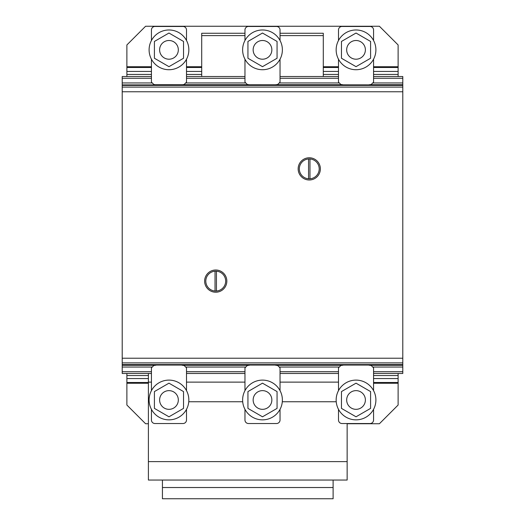 <?xml version="1.0" encoding="UTF-8"?>
<svg xmlns="http://www.w3.org/2000/svg" width="525" height="525" viewBox="0 0 525 525"><rect width="100%" height="100%" fill="white"/><g stroke="black" fill="none" stroke-linecap="round" stroke-linejoin="round"><path stroke-width="0.79" d="M154.416 408.391L168.971 416.798L183.533 408.391L183.533 391.578L168.971 383.171L154.416 391.578L154.416 408.391M177.069 395.305A9.352 9.352 0 0 0 164.299 391.886A9.352 9.352 0 0 0 160.873 404.657A9.352 9.352 0 0 0 173.65 408.083A9.352 9.352 0 0 0 177.069 395.305M149.1 399.984A19.878 19.878 0 0 0 168.971 419.856A19.878 19.878 0 0 1 149.1 399.984A19.878 19.878 0 0 1 168.971 380.107A19.878 19.878 0 0 0 151.436 409.336A19.878 19.878 0 0 1 151.436 390.626A19.878 19.878 0 0 0 149.1 399.984M188.849 399.984A19.878 19.878 0 0 1 168.971 419.856A19.878 19.878 0 0 0 188.849 399.984A19.878 19.878 0 0 0 168.971 380.107A19.878 19.878 0 0 1 186.506 409.336A19.878 19.878 0 0 0 186.506 390.633A19.878 19.878 0 0 1 188.849 399.984M247.938 408.391L262.5 416.798L277.062 408.391L277.062 391.578L262.5 383.171L247.938 391.578L247.938 408.391M270.598 395.305A9.352 9.352 0 0 0 257.821 391.886A9.352 9.352 0 0 0 254.402 404.657A9.352 9.352 0 0 0 267.179 408.083A9.352 9.352 0 0 0 270.598 395.305M242.622 399.984A19.878 19.878 0 0 0 262.5 419.856A19.878 19.878 0 0 1 242.622 399.984A19.878 19.878 0 0 1 262.5 380.107A19.878 19.878 0 0 0 244.965 409.336A19.878 19.878 0 0 1 244.965 390.626A19.878 19.878 0 0 0 242.622 399.984M282.378 399.984A19.878 19.878 0 0 1 262.5 419.856A19.878 19.878 0 0 0 282.378 399.984A19.878 19.878 0 0 0 262.5 380.107A19.878 19.878 0 0 1 280.035 409.336A19.878 19.878 0 0 0 280.035 390.633A19.878 19.878 0 0 1 282.378 399.984M341.467 408.391L356.029 416.798L370.584 408.391L370.584 391.578L356.029 383.171L341.467 391.578L341.467 408.391M364.127 395.305A9.352 9.352 0 0 0 351.35 391.886A9.352 9.352 0 0 0 347.931 404.657A9.352 9.352 0 0 0 360.701 408.083A9.352 9.352 0 0 0 364.127 395.305M336.151 399.984A19.878 19.878 0 0 0 356.029 419.856A19.878 19.878 0 0 1 336.151 399.984A19.878 19.878 0 0 1 356.029 380.107A19.878 19.878 0 0 0 338.494 409.336A19.878 19.878 0 0 1 338.494 390.626A19.878 19.878 0 0 0 336.151 399.984M375.9 399.984A19.878 19.878 0 0 1 356.029 419.856A19.878 19.878 0 0 0 375.9 399.984A19.878 19.878 0 0 0 356.029 380.107A19.878 19.878 0 0 1 373.564 409.336A19.878 19.878 0 0 0 373.564 390.633A19.878 19.878 0 0 1 375.9 399.984M338.494 409.336L338.494 420.013A3.511 3.511 0 0 0 341.998 423.524L370.053 423.524A3.511 3.511 0 0 0 373.564 420.013L373.564 409.336M373.564 390.633L373.564 367.874L371.227 365.538L368.655 365.065L343.402 365.065L340.83 365.538L338.494 367.874L338.494 390.626M341.998 423.524A3.511 3.511 0 0 1 338.494 420.013M373.564 420.013A3.511 3.511 0 0 1 370.053 423.524M151.436 409.336L151.436 420.013A3.511 3.511 0 0 0 154.947 423.524L183.002 423.524A3.511 3.511 0 0 0 186.506 420.013L186.506 409.336M186.506 390.633L186.506 367.874L184.17 365.538L181.598 365.065L156.345 365.065L153.779 365.538L151.436 367.874L151.436 390.626M154.947 423.524A3.511 3.511 0 0 1 151.436 420.013M186.506 420.013A3.511 3.511 0 0 1 183.002 423.524M244.965 409.336L244.965 420.013A3.511 3.511 0 0 0 248.469 423.524L276.531 423.524A3.511 3.511 0 0 0 280.035 420.013L280.035 409.336M280.035 390.633L280.035 367.874L277.699 365.538L275.126 365.065L249.874 365.065L247.301 365.538L244.965 367.874L244.965 390.626M248.469 423.524A3.511 3.511 0 0 1 244.965 420.013M280.035 420.013A3.511 3.511 0 0 1 276.531 423.524M341.467 41.442L356.029 33.036L370.584 41.442L370.584 58.255L356.029 66.662L341.467 58.255L341.467 41.442M351.35 57.953A9.352 9.352 0 0 1 347.931 45.176A9.352 9.352 0 0 1 360.701 41.751A9.352 9.352 0 0 1 364.127 54.528A9.352 9.352 0 0 1 351.35 57.953M356.029 29.977A19.878 19.878 0 0 1 375.9 49.849A19.878 19.878 0 0 1 356.029 69.727A19.878 19.878 0 0 1 336.151 49.849A19.878 19.878 0 0 1 356.029 29.977M247.938 41.442L262.5 33.036L277.062 41.442L277.062 58.255L262.5 66.662L247.938 58.255L247.938 41.442M257.821 57.953A9.352 9.352 0 0 1 254.402 45.176A9.352 9.352 0 0 1 267.179 41.751A9.352 9.352 0 0 1 270.598 54.528A9.352 9.352 0 0 1 257.821 57.953M262.5 29.977A19.878 19.878 0 0 1 282.378 49.849A19.878 19.878 0 0 1 262.5 69.727A19.878 19.878 0 0 1 242.622 49.849A19.878 19.878 0 0 1 262.5 29.977M154.416 41.442L168.971 33.036L183.533 41.442L183.533 58.255L168.971 66.662L154.416 58.255L154.416 41.442M164.299 57.953A9.352 9.352 0 0 1 160.873 45.176A9.352 9.352 0 0 1 173.65 41.751A9.352 9.352 0 0 1 177.069 54.528A9.352 9.352 0 0 1 164.299 57.953M168.971 29.977A19.878 19.878 0 0 1 188.849 49.849A19.878 19.878 0 0 1 168.971 69.727A19.878 19.878 0 0 1 149.1 49.849A19.878 19.878 0 0 1 168.971 29.977M347.143 423.741L379.411 423.741L398.114 405.038L398.114 383.25L373.564 383.25M148.398 423.741L145.589 423.741L126.886 405.038L126.886 373.472M148.398 383.25L126.886 383.25M398.114 373.472L398.114 383.25M398.114 382.495L373.564 382.495M148.398 382.495L126.886 382.495M398.114 378.551L373.564 378.551M148.398 378.551L126.886 378.551M398.114 375.552L373.564 375.552M148.398 375.552L126.886 375.552M151.436 66.741L126.886 66.741L126.886 44.953L145.589 26.25L379.411 26.25L398.114 44.953L398.114 66.741L373.564 66.741M126.886 66.741L126.886 76.519M338.494 66.741L323.295 66.741M201.705 66.741L186.506 66.741M398.114 76.519L398.114 67.495L373.564 67.495M338.494 67.495L323.295 67.495M201.705 67.495L186.506 67.495M151.436 67.495L126.886 67.495M398.114 67.495L398.114 66.741M398.114 71.439L373.564 71.439M338.494 71.439L323.295 71.439M201.705 71.439L186.506 71.439M151.436 71.439L126.886 71.439M398.114 74.445L373.564 74.445M338.494 74.445L323.295 74.445M201.705 74.445L186.506 74.445M151.436 74.445L126.886 74.445M323.295 76.519L323.295 33.265L280.035 33.265M244.965 33.265L201.705 33.265L201.705 76.519M323.295 35.602L280.035 35.602M244.965 35.602L201.705 35.602M338.494 40.497L338.494 29.977A3.511 3.511 0 0 1 341.998 26.467L370.053 26.467A3.511 3.511 0 0 1 373.564 29.977L373.564 40.497M343.35 84.906L340.83 84.453L338.494 82.117L338.494 59.207M373.564 59.207L373.564 82.117L371.227 84.453L368.701 84.906M151.436 40.497L151.436 29.977A3.511 3.511 0 0 1 154.947 26.467L183.002 26.467A3.511 3.511 0 0 1 186.506 29.977L186.506 40.497M156.299 84.906L153.779 84.453L151.436 82.117L151.436 59.207M186.506 59.207L186.506 82.117L184.17 84.453L181.65 84.906M244.965 40.497L244.965 29.977A3.511 3.511 0 0 1 248.469 26.467L276.531 26.467A3.511 3.511 0 0 1 280.035 29.977L280.035 40.497M249.821 84.906L247.301 84.453L244.965 82.117L244.965 59.207M280.035 59.207L280.035 82.117L277.699 84.453L275.179 84.906M299.348 168.177A9.936 9.936 0 0 0 309.264 178.815A9.936 9.936 0 0 0 319.2 168.879A9.936 9.936 0 0 0 309.264 158.944A9.936 9.936 0 0 0 299.348 168.177M310.045 157.802A11.104 11.104 0 0 1 320.342 169.66A11.104 11.104 0 0 1 308.477 179.957A11.104 11.104 0 0 1 298.187 168.098A11.104 11.104 0 0 1 310.045 157.802M215.033 271.195A9.936 9.936 0 0 0 205.8 281.111A9.936 9.936 0 0 0 215.033 291.027L215.033 271.195M205.826 280.409A9.936 9.936 0 0 0 215.736 291.047A9.936 9.936 0 0 0 225.671 281.111A9.936 9.936 0 0 0 215.736 271.176A9.936 9.936 0 0 0 205.826 280.409M216.523 270.034A11.104 11.104 0 0 1 226.813 281.892A11.104 11.104 0 0 1 214.955 292.189A11.104 11.104 0 0 1 204.658 280.33A11.104 11.104 0 0 1 216.523 270.034M216.438 291.027L216.438 271.195M309.967 178.789L309.967 158.97M308.562 158.97L308.562 178.789M373.564 76.519L402.793 76.519L402.793 364.928L122.207 364.928L122.207 373.472L151.436 373.472M155.695 84.709L402.793 84.906L122.207 84.906L402.793 84.991L122.207 84.984L122.207 364.928L402.793 364.928L402.793 373.472L373.564 373.472M122.207 364.79L402.793 364.79L122.207 364.79M402.793 84.709L369.305 84.709M342.746 84.709L275.783 84.709M249.218 84.709L182.254 84.709M402.793 82.95L372.73 82.95M339.327 82.95L279.202 82.95M245.798 82.95L185.679 82.95M152.27 82.95L122.207 82.95L122.207 84.709M402.793 78.278L373.564 78.278M338.494 78.278L280.035 78.278M244.965 78.278L186.506 78.278M151.436 78.278L122.207 78.278L122.207 82.95M338.494 76.519L280.035 76.519M244.965 76.519L186.506 76.519M151.436 76.519L122.207 76.519L122.207 78.278M402.793 365.288L369.311 365.288M342.74 365.288L275.783 365.288M249.218 365.288L182.26 365.288M155.689 365.288L122.207 365.288M402.793 367.041L372.73 367.041M339.327 367.041L279.202 367.041M245.798 367.041L185.679 367.041M152.27 367.041L122.207 367.041M402.793 371.72L373.564 371.72M338.494 371.72L280.035 371.72M244.965 371.72L186.506 371.72M151.436 371.72L122.207 371.72M338.494 373.472L280.035 373.472M244.965 373.472L186.506 373.472M148.398 373.472L148.398 480.047L347.143 480.047L347.143 423.524M336.23 401.763L282.293 401.763M242.707 401.763L188.77 401.763M149.179 401.763L148.398 401.763M347.143 461.619L148.398 461.619M338.494 382.121L280.035 382.121M244.965 382.121L186.506 382.121M151.436 382.121L148.398 382.121M162.428 480.047L162.428 498.75L333.113 498.75L333.113 487.528L162.428 487.528M333.113 487.528L333.113 480.047M402.793 364.593L122.207 364.593M402.793 362.9L122.207 362.9M402.793 358.221L122.207 358.221M402.793 91.77L122.207 91.77M402.793 85.404L122.207 85.404M402.793 87.091L122.207 87.091"/></g></svg>
